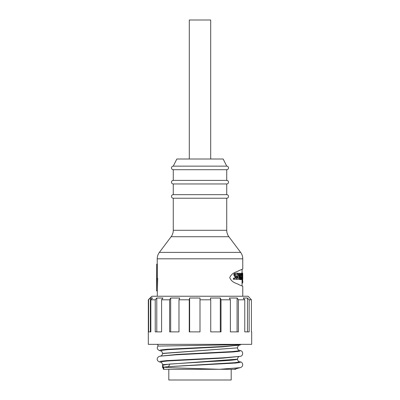 <?xml version="1.0" encoding="UTF-8"?>
<svg xmlns="http://www.w3.org/2000/svg" width="400" height="400" viewBox="0 0 400 400"><rect width="100%" height="100%" fill="white"/><g stroke="black" fill="none" stroke-linecap="round" stroke-linejoin="round"><path stroke-width="0.6" d="M157.23 264.16L157.23 258.81A10.695 10.695 0 0 1 159.365 252.395L171.13 236.715A10.695 10.695 0 0 0 173.265 230.295L173.265 198.22A1.78 1.78 0 0 1 171.485 196.435A1.78 1.78 0 0 1 173.265 194.655L173.265 183.96A1.78 1.78 0 0 1 171.485 182.18A1.78 1.78 0 0 1 173.265 180.395L173.265 169.705A1.78 1.78 0 0 1 171.485 167.92A1.78 1.78 0 0 1 173.265 166.14L226.735 166.14A1.78 1.78 0 0 1 228.515 167.92A1.78 1.78 0 0 1 226.735 169.705L173.265 169.705M242.77 296.24L242.77 286.26L238.975 284.71C236.955 283.22 232.005 283.04 229.73 277.645C232.025 272.24 236.93 272.09 238.97 270.59L242.77 269.03L242.77 258.81A10.695 10.695 0 0 0 240.635 252.395L159.365 252.395M240.635 252.395L228.87 236.715A10.695 10.695 0 0 1 226.735 230.295L226.735 198.22L173.265 198.22M173.265 194.655L226.735 194.655A1.78 1.78 0 0 1 228.515 196.435A1.78 1.78 0 0 1 226.735 198.22M173.265 180.395L226.735 180.395A1.78 1.78 0 0 1 228.515 182.18A1.78 1.78 0 0 1 226.735 183.96L173.265 183.96M157.23 296.24L157.685 278.415L156.66 278.415L156.66 264.16L157.375 264.16L157.375 278.415M156.965 278.415L156.515 290.89L156.66 264.16M242 273.265L241.97 275.8L242.255 275.805L242.365 273.23L241.61 273.445M242.365 273.23L242.215 279.155L241.825 279.32L241.56 276.735M241.825 273.23L242.695 273.195L242.76 277.165C242.765 279.07 242.635 279.9 242.37 279.645L241.655 279.56M242.695 273.195L242.69 277.325L242.405 277.325M238.745 279.29L240.05 279.36L240.33 274.595L239.955 273.235L238.55 273.365L239.325 273.365L239.26 274.16L239.855 275.195L239.52 279.29L238.745 279.29L238.835 278.265M236.125 277.78L235.28 277.78L235.19 276.965L234.195 275.82L235.07 275.82L236.195 277.44L235.58 278.11L234.335 278.2L234.225 279.3L235.905 279.15L236.655 278.645L236.965 277.55L235.575 274.605L235.94 274.245L237.355 274.185L237.455 273.16L238.475 273.315L239.29 275.15L239.2 277.44C238.695 278.835 237.97 279.46 237.03 279.31L236.205 279.31L236.23 279.035M241.355 273.185L241.675 274.86L241.445 278.5L241 279.63C240.37 279.045 240.255 277.905 240.645 276.215C240.27 274.68 240.375 273.67 240.97 273.185L240.91 273.185M251.685 331.88L251.4 331.88L251.685 331.88L251.685 344.355L148.315 344.355L148.315 299.8L151.88 296.24L248.12 296.24L251.4 299.8L249.155 299.8L249.155 331.88L244.76 331.88L244.76 299.8L243.215 298.02L247.46 298.02L249.155 299.8M148.315 299.8L150.37 298.02L152.54 298.02L150.845 299.8L155.24 299.8L156.785 298.02L162.915 298.02L161.59 299.8L169.62 299.8L170.67 298.02L179.705 298.02L178.98 299.8L189.255 299.8L189.625 298.02L200 298.02L200 299.8L210.745 299.8L210.375 298.02L220.295 298.02L221.02 299.8L230.38 299.8L229.33 298.02L237.085 298.02L238.41 299.8L244.76 299.8M241.405 274.53L241.295 275.825L240.89 274.26L241.335 274.245L241.405 274.53L240.825 274.53M251.4 331.88L251.4 299.8M238.41 299.8L238.41 331.88L230.38 331.88L230.38 299.8M221.02 299.8L221.02 331.88L210.745 331.88L210.745 299.8M200 299.8L200 331.88L189.255 331.88L189.255 299.8M178.98 299.8L178.98 331.88L169.62 331.88L169.62 299.8M161.59 299.8L161.59 331.88L155.24 331.88L155.24 299.8M150.845 299.8L150.845 331.88L148.6 331.88L148.6 299.8M226.735 194.655L226.735 183.96M226.735 180.395L226.735 169.705M219.3 369.305L240.215 367.66L233.945 369.29L219.48 369.295C200.385 368.62 168.255 367.85 163.635 367.155L163.875 369.305L235.645 369.305L236.2 368.75M233.44 369.305L233.945 369.29M235.645 369.305L164.36 369.305M163.2 368.15L162.575 367.525L162.575 364.68C162.07 362.975 161.575 362.2 161.085 362.36L159.77 362L160.32 361.295L166.89 360.59L223.75 357.765L240.225 356.35C243.515 356.015 243.435 350.88 240.215 350.545L238.905 350.19C238.82 349.71 238.255 350.98 237.425 347.875L162.575 353.37C161.9 351.5 161.405 350.725 161.095 351.055L159.785 350.7L160.29 349.99L166.87 349.285L223.785 346.455L240.23 345.04L222.86 346.82L167.93 349.645L161.595 350.355L161.105 351.055M160.655 356.02L161.085 355.845C161.595 355.935 162.09 355.16 162.575 353.525L237.425 347.875M163.585 367.125L162.975 366.485L162.91 365.18L169.43 364.085L211.325 361.45C227.76 360.695 236.46 359.935 237.425 359.18L162.575 364.68M163.115 367.525L162.575 367.525M226.735 166.14L223.17 159.01L176.83 159.01L173.265 166.14M168.81 369.305L168.81 380L231.19 380L231.19 369.305M163.635 367.155L167.88 366.69A2.7 2.2 84.6 0 0 169.43 364.085M240.225 356.35L222.825 358.13L167.945 360.95L161.61 361.655L161.095 362.36M167.88 366.69L235.625 363.06L240.16 362.455L240.225 361.855L240.16 362.455L235.625 363.06L167.88 366.69L234.455 362.7L238.85 362.1L238.895 361.49C238.575 361.805 238.08 361.035 237.425 359.18M159.77 362C156.035 360.785 156.635 357.265 159.77 356.205L176.215 354.79L233.13 351.96L239.71 351.255L240.215 350.545L239.71 351.255L233.13 351.96L176.215 354.79L159.77 356.205L177.115 354.425L232.08 351.6L238.405 350.89L238.895 350.19M242.015 344.355L237.825 344.725L157.845 346.08L157.24 347.77L157.45 348.825L158.05 349.745L159.785 350.7M168.78 344.355L240.225 344.355M244.76 331.88L247.46 331.88L247.46 298.02M230.38 331.88L237.085 331.88L237.085 298.02M210.745 331.88L220.295 331.88L220.295 298.02M189.625 298.02L189.625 331.88M170.67 298.02L170.67 331.88L178.98 331.88M156.785 298.02L156.785 331.88L161.59 331.88M150.37 298.02L150.37 331.88L150.845 331.88M241.335 274.245L241 274.155M241.005 276.95L241.27 276.915L241.075 278.68L241.005 276.95M241.93 276.875L242.225 276.875L242.11 277.975L241.93 276.87L242.225 276.875M241.045 279.64L240.255 279.63L241.045 279.64M237.455 273.16L235.895 273.16M235.07 275.82L234.685 274.67L235.495 273.295M236.865 273.16L237.78 273.155L237.59 274.2C238.235 274.105 238.65 274.705 238.82 276.005L237.435 276.005L237.345 277.025L238.695 277.025L237.135 278.125L237.03 279.31L237.285 279.33L236.205 279.31M237.33 278.14L236.89 278.125M236.945 274.2L237.745 274.185M242.69 277.325L242.47 279.715L241.65 279.645M241.565 273.465L241.84 273.265L241.645 276.735M242.215 279.155L241.305 279.32M242.77 279.315L242.58 277.69L242.655 279.315M242.62 279.315L242.755 282.94L242.04 282.94L242.06 279.715M242.755 282.94L242.77 281.05L242.05 281.06M242.77 274.83L242.675 273.42M242.445 282.96L242.06 282.985M242.06 283.21L242.445 282.985M240.24 276.215L240.645 276.215M234.225 279.3L233.33 279.3L233.44 278.2L235.28 277.78M234.335 278.2L233.44 278.2M235.58 278.11L234.72 278.11M236.04 276.965L235.19 276.965M234.195 275.82L233.8 274.67L234.685 274.67M233.8 274.67L234.63 273.295M236.905 278.075L237.905 277.025M237.345 277.025L236.905 277.025M237.435 276.005L236.615 276.005L238.035 276.005L237.53 274.5M236.585 276.39L236.615 276.005M238.82 276.005L238.035 276.005M239.995 279.48L239.23 279.48M239.645 274.515L239.165 274.515M242.05 273.445L242.33 273.445M241.495 279.155L241.095 279.32M242.77 286.26L242.06 285.98L242.04 282.94L242.765 282.96M157.23 290.89L156.515 290.89M210.695 159.01L210.695 20L189.305 20L189.305 159.01M173.265 230.295L226.735 230.295M228.87 236.715L171.13 236.715M242.77 258.81L157.23 258.81M239.85 275.345L239.315 275.345M234.04 273.87L234.915 273.87M163.36 369.305L162.975 366.485M237.425 347.72C238.1 345.845 238.595 345.07 238.915 345.4M237.425 359.025C238.09 357.165 238.58 356.395 238.9 356.71M240.215 367.66C244.3 366.325 242.67 361.905 240.225 361.855L238.9 361.495M157.845 346.08C158.24 345.145 157.96 344.57 157 344.355M249.9 298.295L249.9 298.02M242.61 273.07L241.9 273.07M242.01 279.56L241.285 279.56M242.06 273.07L242.06 269.31"/></g></svg>
